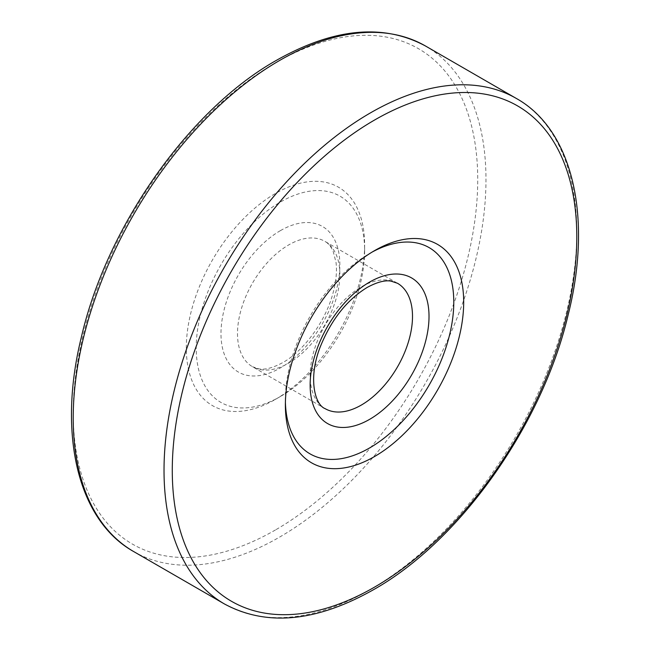 <?xml version="1.0" encoding="UTF-8"?>
<svg xmlns="http://www.w3.org/2000/svg" width="650" height="650" viewBox="0 0 650 650"><rect width="100%" height="100%" fill="white"/><g stroke="black" fill="none" stroke-linecap="round" stroke-linejoin="round"><path stroke-width="0.49" stroke-dasharray="3.25 2.44" d="M280.418 396.492L275.47 399.352A126.084 72.8 120 0 0 364.626 244.928A126.084 72.8 120 0 0 275.47 193.456A126.084 72.8 120 0 0 186.314 347.88A126.084 72.8 120 0 0 275.47 399.352L280.426 396.492A119.08 68.754 120 0 0 280.426 396.492A119.08 68.754 120 0 0 364.626 250.648A119.08 68.754 120 0 0 280.418 202.036A119.08 68.754 120 0 0 196.219 347.88A119.08 68.754 120 0 0 280.418 396.492M372.019 252.135A119.08 68.754 120 0 0 369.582 253.508L374.53 250.648L369.574 253.508A119.08 68.754 120 0 0 369.574 253.508A119.08 68.754 120 0 0 285.374 399.352A119.08 68.754 120 0 0 285.407 402.147M397.516 283.286A72.386 41.787 120 0 0 361.319 286.869A72.386 41.787 120 0 0 314.039 350.659A72.386 41.787 120 0 0 325.13 408.655L252.484 366.714A72.386 41.787 -60 0 1 241.394 308.709A72.386 41.787 -60 0 1 288.673 244.928A72.386 41.787 -60 0 1 324.87 241.345A72.386 41.787 -60 0 1 335.961 299.341A72.386 41.787 -60 0 1 288.673 363.131A72.386 41.787 -60 0 1 252.484 366.714L259.001 368.883C265.07 369.972 273.016 367.859 282.839 362.554C303.347 351.219 325.041 322.148 332.646 294.434C336.066 282.222 337.179 271.497 335.993 262.267L333.19 251.42C330.915 246.431 328.144 243.068 324.87 241.345L397.516 283.286M280.418 230.628A84.061 48.531 120 0 0 220.984 333.58A84.061 48.531 120 0 0 280.418 367.9A84.061 48.531 120 0 0 339.861 264.948A84.061 48.531 120 0 0 280.418 230.628M275.47 529.945A286.033 165.141 -60 0 1 73.214 413.173A286.033 165.141 -60 0 1 275.47 62.863A286.033 165.141 -60 0 1 477.726 179.636A286.033 165.141 -60 0 1 275.47 529.945M133.664 551.549A291.866 168.513 120 0 0 279.598 537.095A291.866 168.513 120 0 0 470.267 279.898A291.866 168.513 120 0 0 425.531 46.02M516.336 98.451A291.866 168.513 -60 0 1 561.072 332.329A291.866 168.513 -60 0 1 370.402 589.526A291.866 168.513 -60 0 1 224.469 603.98M364.626 250.648L364.626 244.928M285.374 399.352L285.374 405.072"/><path stroke-width="0.97" d="M374.53 250.648L374.53 250.648A126.084 72.8 -60 0 1 463.686 302.12A126.084 72.8 -60 0 1 374.53 456.544A126.084 72.8 -60 0 1 285.374 405.072A126.084 72.8 -60 0 1 374.53 250.648L374.53 250.648M285.407 402.147A119.08 68.754 120 0 0 369.582 447.964A119.08 68.754 120 0 0 453.773 303.534A119.08 68.754 120 0 0 372.019 252.135M361.319 405.072A72.386 41.787 120 0 0 408.606 341.291A72.386 41.787 120 0 0 397.516 283.286L391.048 281.125C384.979 280.012 377.016 282.124 367.161 287.446C346.791 299.959 331.094 319.922 320.068 347.344C307.873 378.755 315.014 404.918 325.13 408.655A72.386 41.787 120 0 0 361.319 405.072M279.598 60.474A291.866 168.513 120 0 0 88.928 317.671A291.866 168.513 120 0 0 133.664 551.549C77.707 520.317 57.484 434.094 81.307 337.382C106.649 226.704 189.369 109.159 276.681 60.19C333.734 28.039 383.354 23.319 425.531 46.02A291.866 168.513 120 0 0 279.598 60.474M133.664 551.549L224.469 603.98A291.866 168.513 -60 0 1 179.733 370.102A291.866 168.513 -60 0 1 370.402 112.905A291.866 168.513 -60 0 1 516.336 98.451L425.531 46.02M374.53 120.055A286.033 165.141 120 0 0 172.274 470.364A286.033 165.141 120 0 0 374.53 587.137A286.033 165.141 120 0 0 576.786 236.828A286.033 165.141 120 0 0 374.53 120.055M369.582 419.372A84.061 48.531 -60 0 1 310.139 385.052A84.061 48.531 -60 0 1 369.582 282.1A84.061 48.531 -60 0 1 429.016 316.42A84.061 48.531 -60 0 1 369.582 419.372M224.469 603.98C266.646 626.681 316.266 621.961 373.319 589.81C460.054 541.141 542.327 424.824 568.189 314.697C592.776 217.165 572.715 129.903 516.336 98.451"/></g></svg>
